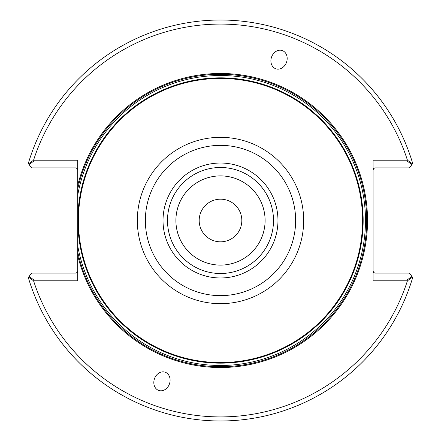 <?xml version="1.0" encoding="UTF-8"?>
<svg xmlns="http://www.w3.org/2000/svg" width="441" height="441" viewBox="0 0 441 441"><rect width="100%" height="100%" fill="white"/><g stroke="black" fill="none" stroke-linecap="round" stroke-linejoin="round"><path stroke-width="0.66" d="M241.822 220.5A21.322 21.322 0 0 0 220.5 199.178A21.322 21.322 0 0 0 199.178 220.5A21.322 21.322 0 0 0 220.5 241.822A21.322 21.322 0 0 0 241.822 220.5A21.322 21.322 0 0 0 209.839 202.033A21.322 21.322 0 0 0 209.839 238.967A21.322 21.322 0 0 0 241.822 220.5M265.102 220.5A44.602 44.602 0 0 0 220.5 175.898A44.602 44.602 0 0 0 175.898 220.5A44.602 44.602 0 0 0 220.5 265.102A44.602 44.602 0 0 0 265.102 220.5A44.602 44.602 0 0 0 198.202 181.874A44.602 44.602 0 0 0 198.202 259.126A44.602 44.602 0 0 0 265.102 220.5M412.434 277.135L412.71 277.499A200.484 200.484 0 0 1 28.29 277.499L28.566 277.135L33.577 280.834A196.421 196.421 0 0 0 407.423 280.834L412.434 277.135L409.435 273.117L375.12 273.117L409.435 273.117L411.911 276.43L407.06 280.018L373.086 280.018M373.086 160.982L407.06 160.982L411.911 164.57L409.435 167.883L375.12 167.883L373.681 168.479L373.086 169.917L373.681 168.479L375.12 167.883L409.435 167.883L412.434 163.865L407.423 160.166A196.421 196.421 0 0 0 33.577 160.166L28.566 163.865L31.565 167.883L75.67 167.883L77.103 168.479L77.699 169.917L77.103 168.479L75.67 167.883L31.565 167.883L29.089 164.57L33.94 160.982L77.699 160.982M77.699 280.018L33.94 280.018L29.089 276.43L31.565 273.117L75.67 273.117L77.103 272.521L77.699 271.083L77.103 272.521L75.67 273.117L31.565 273.117L28.566 277.135M375.12 273.117L373.681 272.521L373.086 271.083L373.681 272.521L375.12 273.117M77.699 255.488L77.699 245.626A144.995 144.995 0 0 0 300.161 341.648A144.995 144.995 0 0 0 300.161 99.352A144.995 144.995 0 0 0 77.699 195.374L77.699 251.899A146.214 146.214 0 0 0 302.543 341.521A146.214 146.214 0 0 0 302.543 99.479A146.214 146.214 0 0 0 77.699 189.101L77.699 245.626A144.995 144.995 0 0 0 300.161 341.648A144.995 144.995 0 0 0 300.161 99.352A144.995 144.995 0 0 0 77.699 195.374L77.699 185.512A147.024 147.024 0 0 1 303.965 99.462A147.024 147.024 0 0 1 303.965 341.538A147.024 147.024 0 0 1 77.699 255.488L77.699 280.834L33.577 280.834M273.503 220.5A53.003 53.003 0 0 0 194.001 174.597A53.003 53.003 0 0 0 194.001 266.403A53.003 53.003 0 0 0 273.503 220.5M277.968 220.5A57.468 57.468 0 0 0 191.763 170.728A57.468 57.468 0 0 0 191.763 270.272A57.468 57.468 0 0 0 277.968 220.5M362.568 220.5A142.068 142.068 0 0 0 149.466 97.467A142.068 142.068 0 0 0 149.466 343.533A142.068 142.068 0 0 0 362.568 220.5M412.434 163.865L412.71 163.501A200.484 200.484 0 0 0 28.29 163.501L28.566 163.865M275.73 68.757A9.669 7.921 110 0 0 286.479 62.379A9.669 7.921 110 0 0 282.345 50.588A9.669 7.921 110 0 0 271.595 56.966A9.669 7.921 110 0 0 275.73 68.757M165.27 372.243A9.669 7.921 -70 0 0 154.521 378.621A9.669 7.921 -70 0 0 158.655 390.412A9.669 7.921 -70 0 0 169.405 384.034A9.669 7.921 -70 0 0 165.27 372.243M407.423 280.834L373.086 280.834L373.086 160.166L407.423 160.166M33.577 160.166L77.699 160.166L77.699 185.512M363.158 220.5A142.658 142.658 0 0 0 149.174 96.954A142.658 142.658 0 0 0 149.174 344.046A142.658 142.658 0 0 0 363.158 220.5A142.658 142.658 0 0 0 149.174 96.954A142.658 142.658 0 0 0 149.174 344.046A142.658 142.658 0 0 0 363.158 220.5M295.635 220.5A75.135 75.135 0 0 0 182.932 155.43A75.135 75.135 0 0 0 182.932 285.57A75.135 75.135 0 0 0 295.635 220.5M303.673 220.5A83.173 83.173 0 0 0 178.914 148.468A83.173 83.173 0 0 0 178.914 292.532A83.173 83.173 0 0 0 303.673 220.5"/></g></svg>
